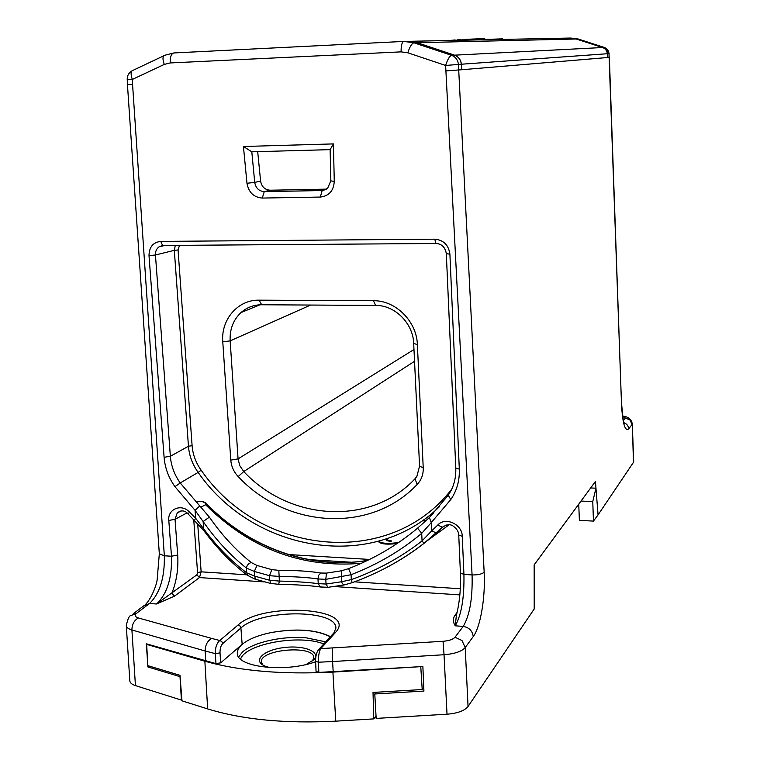 <?xml version="1.0" encoding="UTF-8"?>
<svg xmlns="http://www.w3.org/2000/svg" width="760" height="760" viewBox="0 0 760 760"><rect width="100%" height="100%" fill="white"/><g stroke="black" fill="none" stroke-linecap="round" stroke-linejoin="round"><path stroke-width="1.14" d="M230.784 460.104L222.775 341.838C220.809 319.589 237.918 299.62 259.074 300.162L373.435 300.723C395.599 300.305 416.755 321.328 417.373 344.594L423.234 467.837L419.567 466.117L416.86 476.444L414.96 478.828C370.538 526.253 289.693 520.933 243.751 471.533L239.78 465.671L238.07 458.888L230.784 460.104C231.306 466.393 233.776 471.884 238.193 476.577C286.168 528.228 370.652 533.966 417.202 484.414L414.96 478.828M373.435 300.723L375.649 305.434C394.849 305.092 413.136 323.285 413.687 343.425L417.373 344.594M461.785 69.73L607.876 57.503L607.316 53.732C606.974 50.663 605.397 48.592 602.575 47.529L454.575 55.166C458.584 56.724 460.845 59.745 461.387 64.22L461.785 69.73L607.553 57.522M454.575 55.166L417.183 42.721L576.175 38.997L569.107 38.066L408.832 41.325M408.785 41.325L417.183 42.721M460.427 573.078C460.959 588.401 459.61 602.509 456.38 615.391L455.24 625.822L463.21 626.411C469.747 615.362 472.701 598.206 472.074 574.931L445.626 65.455L458.432 64.438C457.881 59.935 455.591 56.895 451.563 55.318C449.578 56.021 447.602 59.394 445.626 65.455L407.816 52.801C409.754 46.778 411.777 43.434 413.887 42.797L416.964 42.721L405.479 41.382M416.964 42.721L454.47 55.176L451.563 55.318L413.887 42.797L403.864 41.42L173.935 52.943L165.11 55.166C162.611 55.803 162.327 58.881 164.274 64.419L132.344 79.439C130.435 73.948 130.768 70.87 133.351 70.186L163.761 55.803M446.044 70.889L461.748 69.749L461.32 64.23C460.769 59.755 458.479 56.734 454.47 55.176M130.644 615.714L136.695 613.197C134.282 615.23 134.862 616.825 138.424 617.975L211.66 638.419C207.423 640.917 205.257 645.107 205.152 650.997L215.27 653.638C215.232 647.577 216.733 643.197 219.782 640.509L238.051 625.005C263.283 601.407 358.91 607.667 335.521 632.443L320.786 648.603L443.033 641.297L444.039 654.731C454.67 653.856 461.728 651.462 465.215 647.548L462.004 640.547L455.002 637.222L463.21 626.411C469.024 627.399 472.368 630.771 473.262 636.538C480.586 626.933 485.545 596.809 484.158 572.204C481.992 574.123 477.964 575.035 472.074 574.931L463.933 574.417C464.36 597.645 461.462 614.783 455.24 625.822L455.24 625.822C453.14 622.573 452.874 619.305 454.442 616.008L457.13 612.37M315.618 661.238C315.571 656.269 316.502 652.46 318.421 649.809L320.786 648.603C319.105 651.472 318.316 656.013 318.402 662.216L332.595 661.542L332.205 648.042M315.628 661.751C285.456 672.885 236.616 667.299 237.291 653.296L238.041 649.372L240.91 645.439L220.695 662.834L215.964 663.632L147.136 644.024L146.661 644.394L204.868 661.219C239.837 671.051 282.52 674.681 332.918 672.096L421.059 666.634L318.839 672.41L316.055 671.422L315.609 661.181M318.839 672.41L318.402 662.216L315.609 661.247M330.467 636.633C316.084 629.565 296.334 628.197 271.225 632.548C296.409 628.235 316.113 629.65 330.324 636.804M420.793 666.966L422.199 689.538L373.027 692.436L373.758 718.894L335.74 721.154C285.361 723.748 242.668 719.672 207.651 708.918L181.982 700.825L179.977 675.327L147.839 665.656L146.661 644.394M423.766 687.496L422.199 689.538M147.136 644.024L146.338 643.796L147.915 666.966L180.016 676.656L181.393 700.083L135.432 685.606C131.85 684.428 129.979 682.822 129.817 680.779M473.262 636.538L465.215 647.548L468.046 706.477L534.214 608.978L534.156 564.861L595.431 481.469L598.063 514.89L593.456 521.094L592.762 501.59L595.964 488.195L590.653 487.967M468.046 706.477C464.588 710.752 457.577 713.336 447.013 714.21L376.171 718.409L374.784 693.975L423.918 691.077L422.873 666.529L421.059 666.634M430.768 514.283L432.544 514.368M633.716 461.976L598.063 514.89M604.457 47.5L602.936 47.509C605.748 48.574 607.316 50.645 607.649 53.713L607.876 57.503L609.349 57.38L621.5 404.139C622.592 423.453 624.986 431.699 628.672 428.897L632.054 424.526L630.031 420.014L625.442 418.048L623.361 420.622M592.762 501.59L581.039 501.058M578.74 504.193L579.386 520.391L593.456 521.094M602.936 47.509L576.574 38.988L578.189 39.017M569.639 38.047L576.574 38.988M222.775 341.838L230.156 340.869L238.07 458.888L413.972 349.514M310.622 305.045L230.156 340.869C229.624 329.394 233.225 319.969 240.977 312.597C246.838 307.42 253.745 304.808 261.687 304.76L259.074 300.162M419.567 466.117L413.687 343.425M622.706 416.09L622.678 416.081C628.13 416.613 631.332 419.197 632.292 423.852L633.479 462.707M476.206 39.643L476.168 38.836L483.284 38.551L483.312 39.292M482.381 38.579L482.41 39.339M127.442 84.502L132.572 84.521L132.344 79.439L127.214 79.325L127.442 84.474M188.204 514.054L189.496 512.107C181.564 503.196 167.447 509.038 168.796 520.429M334.267 181.459L333.422 143.906L330.125 149.644L330.847 180.823L334.267 181.459C333.64 190.836 328.994 196.032 320.312 197.059L262.285 198.065C253.745 197.353 248.644 192.413 246.972 183.264L254.723 182.409L251.807 151.81L243.438 146.5L246.972 183.264M333.422 143.906L243.438 146.5M248.102 575.785L246.715 572.841L246.392 568.043C247.009 565.155 248.624 563.322 251.247 562.533C235.743 550.164 221.787 535.031 209.38 517.133L199.785 505.951L195.073 510.34L174.98 486.685C168.606 477.764 164.977 467.96 164.093 457.292L149.007 255.616C149.131 247.057 153.055 242.316 160.75 241.405L434.748 239.181C443.583 240.027 448.628 245.014 449.901 254.134L459.315 469.148C459.705 480.519 456.865 490.656 450.794 499.548L431.3 522.547L429.352 517.579L417.563 528.172L421.705 533.349C401.023 550.715 377.473 564.509 351.063 574.721L325.774 579.357L326.515 573.106L320.853 573.031L318.573 575.367L317.974 578.939C307.724 577.438 294.756 576.593 279.072 576.403L269.505 575.7L254.286 571.425L246.392 568.043C230.365 555.38 215.945 539.875 203.129 521.531L195.073 510.34L195.643 518.244L194.493 520.306M431.3 522.547L421.705 533.349L422.066 540.911L431.699 530.85L431.3 522.547M321.993 587.242L320.321 586.957L318.25 583.642L326.049 584.041L341.335 581.789L341.363 570.798L348.64 568.622C374.423 558.6 397.394 545.11 417.563 528.172M348.64 568.622L351.063 574.721L351.338 579.623C377.483 570.181 401.062 557.27 422.066 540.911L424.013 543.371C409.63 554.591 393.946 564.253 376.95 572.346M424.013 543.371L436.42 533.035L431.699 530.85L437.769 525.046L442.434 527.26L446.348 525.008M458.745 534.992L462.27 536.351C462.279 524.163 445.408 516.515 437.76 525.036M456.409 615.325L454.442 616.008M246.8 574.807L201.143 571.833L199.481 577.581L174.515 596.125L156.522 603.991L196.868 574.836L199.481 577.581L264.423 581.894M174.515 596.125L171.827 593.284C176.577 581.381 178.534 568.632 177.697 555.047L175.037 519.317L168.805 520.438L171.484 556.234L164.331 555.788C164.787 577.572 159.857 593.465 149.549 603.478L156.522 603.991C167.133 593.978 172.121 578.065 171.484 556.234L177.688 555.047M205.732 660.943L205.152 650.997L131.907 629.964C128.316 628.89 126.445 627.418 126.284 625.556C127.784 618.896 129.248 615.609 130.673 615.676M238.051 625.005L239.98 625.974L240.91 627.997L222.708 643.587L221.758 641.506L219.782 640.509L211.66 638.419M333.877 632.899L335.882 628.216C336.965 609.235 261.44 608.988 241.005 627.893M242.079 644.366L240.91 645.439M484.861 39.216L484.433 38.522L484.462 39.235M484.433 38.522L484.015 39.263M484.737 38.522L484.766 39.225M269.743 667.584L265.278 666.197C251.93 660.924 263.245 650.047 283.613 647.615C303.848 644.85 321.689 651.871 313.633 659.88L306.251 664.439M263.007 665.095L261.383 661.989C259.597 649.268 314.194 644.698 313.776 657.552L312.569 660.848M483.987 38.532L483.284 38.551M376.038 716.062L373.758 718.894M288.591 554.562L369.578 559.436M351.329 562.229L309.216 559.654M222.708 643.587C220.846 645.534 219.944 648.631 220.01 652.878L215.27 653.638L215.964 663.632M147.915 666.966L149.074 666.026M181.393 700.083L181.887 699.646M181.155 510.967L177.261 512.867L175.037 519.317L186.96 512.914M203.851 530.651L203.642 528.751C216.552 546.212 230.907 560.908 246.715 572.841L254.6 576.118L269.809 580.317L270.835 583.481M189.487 512.107L195.643 518.244L203.642 528.751L203.129 521.531L209.38 517.133M255.237 579.196L254.286 571.425L257.022 565.478L251.247 562.533M278.711 584.345L279.366 581.067L269.809 580.317L269.505 575.7L271.823 569.62L278.825 570.351C295.82 570.304 309.823 571.197 320.853 573.031M423.234 467.837C423.434 474.392 421.43 479.911 417.202 484.414M149.007 255.635L155.448 254.98L174.316 250.353L188.451 446.243C189.24 455.734 192.46 464.445 198.132 472.387L180.234 482.97C174.458 474.858 171.161 465.965 170.344 456.294L188.451 446.243L192.1 445.664L178.059 249.973L174.316 250.353L175.294 245.376M450.623 491.397L448.248 495.235L450.794 499.548M375.649 305.434L261.687 304.76M343.577 585.029L341.335 581.789L351.338 579.623L352.146 582.683L344.299 584.896M352.06 582.711L352.146 582.683C378.242 573.325 402.192 560.215 423.985 543.343L442.424 527.26C447.127 524.229 450.832 523.953 453.558 526.414C456.855 528.827 458.584 531.696 458.745 535.04L460.417 573.011L463.933 574.417L462.26 536.351M443.583 526.233L436.42 533.035M200.972 507.157L206.853 504.051C249.109 547.58 310.65 569.962 367.678 560.367M361.399 563.293C302.195 568.299 250.41 548.919 206.045 505.172L206.691 504.374M196.384 502.436C199.842 500.574 203.205 501.144 206.482 504.156C248.758 547.703 310.356 570.095 367.536 560.433M270.341 583.376L254.809 579.063L247.351 575.225C231.543 563.293 216.961 548.331 203.614 530.328L188.138 513.978M278.825 570.351L279.366 581.067C295.013 581.457 307.981 582.312 318.25 583.642L317.974 578.939L325.774 579.357L326.049 584.041L327.892 587.299L320.321 586.957C309.624 585.475 295.811 584.601 278.882 584.345L270.332 583.366M328.586 587.233L343.577 585.038M262.285 198.065L264.271 191.634C258.951 191.197 255.769 188.119 254.723 182.409L260.594 181.089C261.649 186.741 264.812 189.781 270.104 190.218L326.686 189.136M330.125 149.644L251.807 151.81M330.847 180.823L327.512 188.518L322.154 190.541L320.312 197.059M270.104 190.218L264.271 191.634L322.154 190.541L326.059 189.516M257.697 151.648L260.594 181.089M374.784 693.975L376.219 692.246M433.57 513.304L432.05 513.228M386.289 539.771L386.337 540.559L391.181 541.528L391.144 540.74L386.289 539.771L387.543 538.365M378.594 541.186C381.045 543.086 385.748 543.742 392.711 543.163L398.658 542.497M423.187 520.001L425.961 520.79M397.252 543.447L392.758 543.951C384.665 544.549 379.829 543.656 378.233 541.291M388.94 537.871L386.517 540.151M425.344 521.36L422.427 520.533M576.175 38.997L602.575 47.529M464.18 40.204L464.151 39.491L465.69 39.387L465.728 40.166L502.673 38.836M463.733 39.767L462.916 40.223M462.897 39.805L462.023 39.852M476.178 38.941L476.064 39.653M476.035 38.941L475.617 39.681M475.579 38.95L474.876 38.969L474.905 39.71M474.876 38.969L474.363 39.738M469.613 39.976L469.575 39.188L474.335 38.988M473.641 39.017L473.68 39.776M473.014 39.035L473.043 39.805M472.188 39.074L472.216 39.843M471.409 39.102L471.447 39.881M470.697 39.14L470.725 39.919M469.575 39.188L468.72 39.225L468.749 40.014M468.72 39.225L467.315 39.301L467.352 40.09M467.315 39.301L466.573 39.339L466.611 40.128M465.69 39.387L466.573 39.339M465.215 39.416L465.243 40.175M464.787 39.444L464.816 40.185M464.417 39.463L464.455 40.194M464.255 39.482L464.284 40.194M445.816 40.451L448.39 40.517M439.033 40.707L445.825 40.575M460.978 39.729L462.042 40.242M455.164 40.384L460.969 39.663L460.997 40.261M460.389 39.681L460.408 40.28M458.394 39.776L458.423 40.318M457.339 39.795L457.358 40.337M449.474 40.498L455.145 39.938M448.637 40.517L449.474 40.47M481.64 38.608L481.669 39.377M480.956 38.627L480.985 39.406M479.702 38.684L479.731 39.472M478.809 38.712L478.847 39.52M477.983 38.75L478.012 39.558M238.193 476.577L243.751 471.533L414.542 361.294M403.864 41.42C401.926 42.085 401.014 45.572 401.109 51.87L407.816 52.801M484.158 572.204L458.432 64.438L461.32 64.23M443.033 641.288C449.008 640.803 452.998 639.445 455.002 637.222M447.013 714.21L444.039 654.731L332.595 661.542L333.184 671.764M204.868 661.219L207.651 708.918M335.74 721.154L332.918 672.096M625.442 418.048L622.62 416.28M570.656 38.029L578.008 38.95L604.285 47.433C607.088 48.497 608.656 50.559 608.988 53.618L621.5 404.139M628.672 428.887C628.387 425.837 626.781 423.757 623.836 422.636M607.649 53.713L608.988 53.618L609.225 57.389M401.109 51.87L170.183 62.947C170.031 56.953 171.285 53.618 173.935 52.943M170.183 62.947L164.274 64.419M132.572 84.521L164.331 555.788L159.315 553.755L127.442 84.531M448.124 495.416L429.352 517.579M136.695 613.197L149.549 603.478L143.602 605.929M334.334 586.549L459.847 594.899M196.868 574.836L197.562 572.536L193.743 519.593M135.432 685.606L131.907 629.964C131.983 624.311 134.159 620.322 138.424 617.975M319.124 649.04L333.203 633.64L335.521 632.453M240.91 627.997L242.155 644.375C248.463 639.198 258.153 635.255 271.225 632.548M325.717 641.839L305.9 637.764C282.501 635.75 252.785 642.333 242.355 652.165L238.668 656.944M323.75 643.986C300.133 634.077 245.376 643.72 240.597 659.1M220.695 662.834L220.01 652.878M341.363 570.798L326.515 573.106M271.823 569.62L257.022 565.478M199.785 505.951L180.243 482.961M192.1 445.664C192.812 454.594 195.843 462.773 201.181 470.221L198.132 472.387C253.431 552.197 372.276 572.841 439.651 506.492M201.181 470.212C259.378 555.142 389.737 569.734 451.697 489.24M179.512 245.347L178.059 249.973M174.98 486.685L180.234 482.97M170.354 456.285L164.093 457.292M170.364 456.276L155.448 254.98C155.277 251.427 156.493 248.71 159.096 246.81L162.839 245.537M160.759 241.405L162.602 245.47L163.523 245.461M434.739 239.172L435.983 243.504L438.852 243.855M449.901 254.144L446.32 253.688C445.236 247.247 441.788 243.846 435.993 243.494L162.602 245.47L159.106 246.8M459.315 469.148L455.781 468.046L446.32 253.688M449.055 524.837L427.338 540.692M205.513 504.678L206.045 505.172M197.562 572.536L201.143 571.833L197.676 523.469M460.303 588.744L354.474 581.837M392.758 543.951L392.711 543.163M386.555 540.113L386.517 539.334M461.387 64.22L607.316 53.732M487.16 39.729L487.131 39.121M484.548 39.235L484.566 39.786M502.664 38.826L502.692 39.416M621.614 403.883C622.906 418.342 623.741 424.963 624.102 423.748M609.121 53.608L605.748 48.117M259.967 304.798L240.977 312.597M633.716 461.956L632.292 423.842M131.964 70.832C128.782 72.779 127.195 75.611 127.214 79.325M159.315 553.803L157.13 580.108C156.066 586.758 150.784 599.269 145.73 604.219M143.593 605.948L133.237 613.747M129.808 680.722L126.293 625.632M180.766 511.005L177.261 512.867C181.345 509.95 184.965 510.321 188.129 513.969M455.791 468.103C456.085 476.283 454.49 483.806 451.003 490.675M164.834 245.451L159.096 246.81M199.215 501.41C202.91 501.315 205.438 502.189 206.805 504.003M502.759 39.416L502.74 38.826"/></g></svg>
